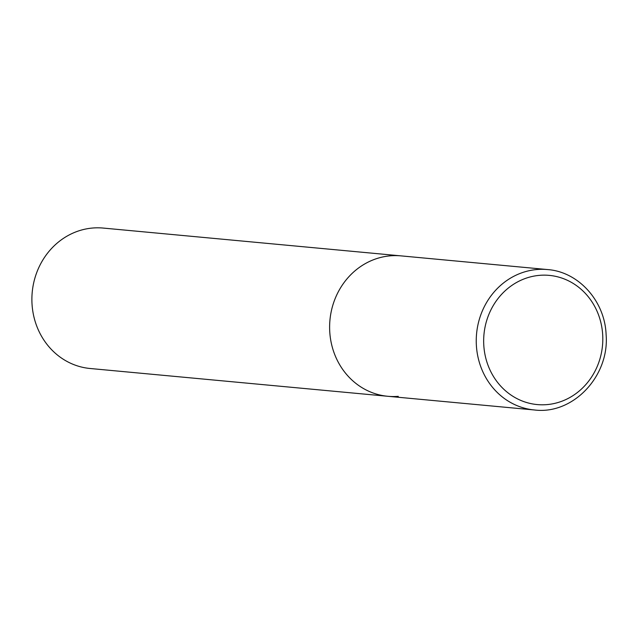 <?xml version="1.0" encoding="UTF-8"?>
<svg xmlns="http://www.w3.org/2000/svg" width="638" height="638" viewBox="0 0 638 638"><rect width="100%" height="100%" fill="white"/><g stroke="black" fill="none" stroke-linecap="round" stroke-linejoin="round"><path stroke-width="0.96" d="M398.295 396.342A70.515 64.701 -84.7 0 1 387.816 396.286L90.086 368.493A70.515 64.701 -84.7 0 1 31.9 297.97A70.515 64.701 -84.7 0 1 92.717 228.021A70.515 64.701 -84.7 0 1 103.197 228.069L400.927 255.87A70.515 64.701 95.3 0 0 329.734 331.473A70.515 64.701 95.3 0 0 387.816 396.286A70.515 64.701 -84.7 0 1 329.631 325.771A70.515 64.701 -84.7 0 1 390.44 255.822A70.515 64.701 -84.7 0 1 400.927 255.87L547.556 269.563A70.515 64.701 95.3 0 0 476.363 345.166A70.515 64.701 95.3 0 0 534.445 409.979C573.012 414.907 609.681 376.077 606.1 334.495C604.856 301.04 578.602 271.796 547.556 269.563M602.703 335.014A64.877 59.525 95.3 0 0 539.62 275.337A64.877 59.525 95.3 0 0 483.771 344.943A64.877 59.525 95.3 0 0 546.846 404.62A64.877 59.525 95.3 0 0 602.703 335.014M387.816 396.286L534.445 409.979"/></g></svg>
